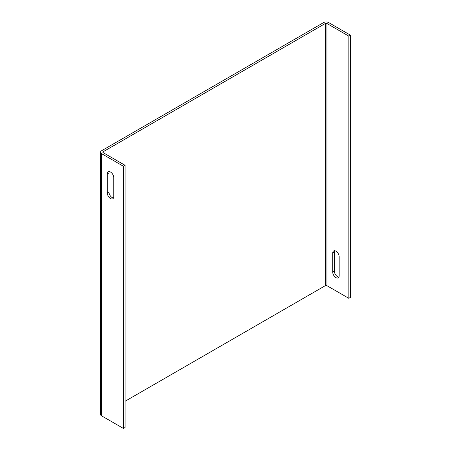 <?xml version="1.0" encoding="UTF-8"?>
<svg xmlns="http://www.w3.org/2000/svg" width="451" height="451" viewBox="0 0 451 451"><rect width="100%" height="100%" fill="white"/><g stroke="black" fill="none" stroke-linecap="round" stroke-linejoin="round"><path stroke-width="0.68" d="M100.517 152.207L100.517 414.379A3.501 2.024 0 0 0 101.543 415.811L101.543 153.633A3.501 2.024 180 0 1 100.517 152.207A3.501 2.024 180 0 1 101.543 150.775L323.638 22.55A3.501 2.024 180 0 1 328.593 22.55L350.483 35.189L350.483 297.367L348.832 298.32L326.941 285.68A1.167 0.676 0 0 0 325.289 285.68L125.085 401.266M101.543 153.633L123.433 166.272L125.085 165.32L125.085 427.497L123.433 428.45L101.543 415.811M125.085 165.32L103.194 152.68A1.167 0.676 180 0 1 102.851 152.207A1.167 0.676 180 0 1 103.194 151.728L325.289 23.503A1.167 0.676 180 0 1 326.941 23.503L348.832 36.142L350.483 35.189M123.433 428.45L123.433 166.272M107.31 173.928A4.555 2.633 60 0 1 108.257 171.842A4.555 2.633 60 0 1 111.763 173.06A4.555 2.633 60 0 1 113.753 177.649L113.753 196.687A4.555 2.633 60 0 1 112.812 198.778A4.555 2.633 60 0 1 109.3 197.555A4.555 2.633 60 0 1 107.31 192.966L107.31 173.928L108.962 172.975A4.555 2.633 60 0 1 109.238 171.634M113.483 198.028A4.555 2.633 60 0 1 108.962 192.013L108.962 172.975M348.832 36.142L348.832 298.32M332.708 272.049A4.555 2.633 -120 0 0 334.698 276.632A4.555 2.633 -120 0 0 338.211 277.855A4.555 2.633 -120 0 0 339.152 275.77L339.152 256.726A4.555 2.633 -120 0 0 337.162 252.143A4.555 2.633 -120 0 0 333.655 250.919A4.555 2.633 -120 0 0 332.708 253.005L332.708 272.049L334.36 271.096A4.555 2.633 -120 0 0 338.881 277.111M334.631 250.711A4.555 2.633 -120 0 0 334.36 252.053L334.36 271.096M103.194 152.68L103.194 151.728M325.289 23.503L325.289 285.68M326.941 285.68L326.941 23.503M108.962 192.013L107.31 192.966M332.708 253.005L334.36 252.053"/></g></svg>
